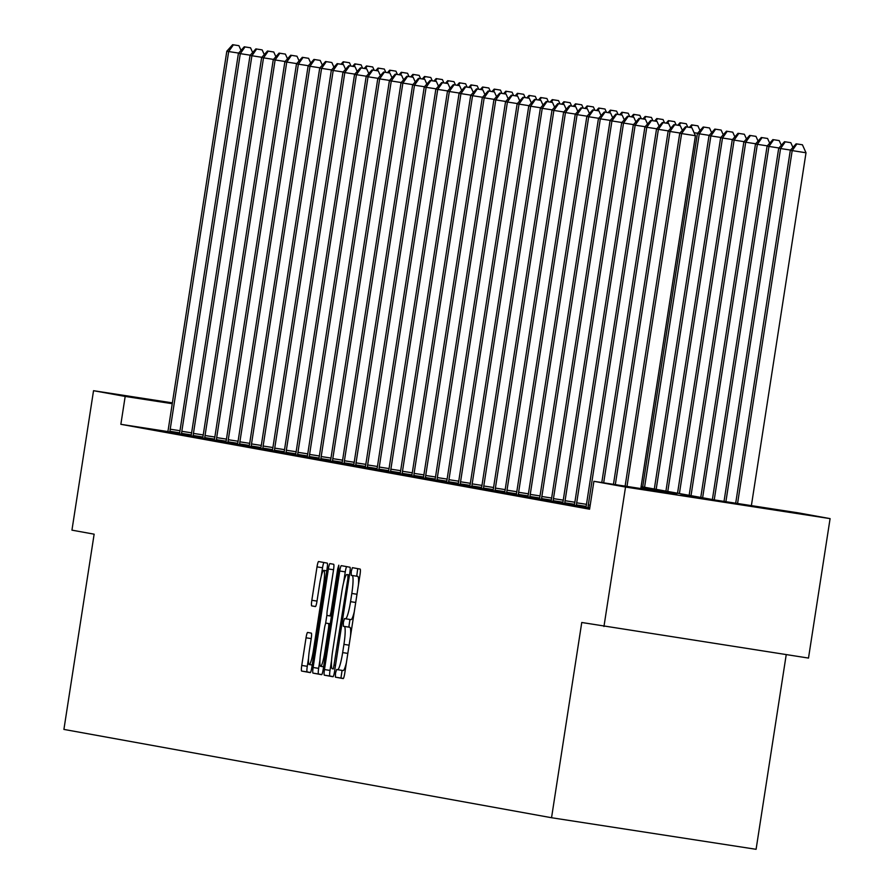 <?xml version="1.0" encoding="UTF-8"?>
<svg xmlns="http://www.w3.org/2000/svg" width="894" height="894" viewBox="0 0 894 894"><rect width="100%" height="100%" fill="white"/><g stroke="black" fill="none" stroke-linecap="round" stroke-linejoin="round"><path stroke-width="1.34" d="M335.496 673.249L335.418 677.171L343.184 678.58A5.543 0.738 -81.2 0 0 344.76 673.238L360.014 574.674A5.543 0.738 -81.2 0 0 360.137 569.076L352.37 567.668L351.264 571.4L351.186 575.334L352.191 575.512A17.735 2.38 -81.2 0 1 351.811 593.46L350.549 601.673A17.735 2.38 -81.2 0 1 345.497 618.771L344.481 618.581L343.385 622.325L343.296 626.247L344.302 626.437A17.735 2.38 -81.2 0 1 343.933 644.384L342.659 652.598A17.735 2.38 -81.2 0 1 337.619 669.695A17.735 2.38 -81.2 0 0 337.619 669.695L336.602 669.505L335.496 673.249M342.067 670.377L340.949 678.032L343.374 678.468M357.734 568.64L356.717 576.183L357.712 576.362L352.191 575.512M349.945 619.453L348.828 627.107L349.833 627.286L344.302 626.437M172.33 403.172L171.648 403.049L172.341 403.127M751.653 506.205L680.569 495.22L751.653 506.205M307.614 632.449L307.614 632.449A5.543 0.738 -81.2 0 0 306.039 637.802L301.759 665.449A5.543 0.738 -81.2 0 0 301.636 671.059L310.263 672.623A5.543 0.738 -81.2 0 0 311.838 667.27L327.092 568.718A5.543 0.738 -81.2 0 0 327.215 563.108L318.588 561.544A5.543 0.738 -81.2 0 0 317.012 566.885L311.838 600.287A5.543 0.738 -81.2 0 0 311.727 605.897L315.414 606.568A5.543 0.738 -81.2 0 0 316.99 601.226L319.56 584.665A14.818 1.989 -81.2 0 1 323.773 570.361A14.818 1.989 -81.2 0 1 323.472 585.369L313.425 650.251A14.818 1.989 -81.2 0 1 309.212 664.544A14.818 1.989 -81.2 0 1 309.514 649.547L311.19 638.729A5.543 0.738 -81.2 0 0 311.302 633.12L307.614 632.449M345.497 618.771L351.029 619.62A17.735 2.38 -81.2 0 0 351.029 619.62A17.735 2.38 -81.2 0 0 354.281 611.731M641.11 486.615L715.524 500.092L798.454 512.888L830.09 518.621L808.5 658.073L581.759 622.492L551.542 817.731L63.91 729.415L94.138 534.176L71.945 530.153L93.535 390.7L172.374 402.87M603.953 626.504L625.532 487.051L593.895 481.318L676.825 494.114L640.953 487.621M167.837 431.567L120.858 424.315L589.582 509.211L593.895 481.318M120.858 424.315L125.182 396.433L93.535 390.7M324.477 669.561A5.543 0.738 -81.2 0 0 324.366 675.171L332.993 676.736A5.543 0.738 -81.2 0 0 334.568 671.394L349.822 572.831A5.543 0.738 -81.2 0 0 349.945 567.221L341.318 565.667A5.543 0.738 -81.2 0 0 339.742 571.009L324.477 669.561L330.009 670.422A5.543 0.738 -81.2 0 0 329.897 676.02L333.171 676.624M321.628 674.679L313.001 673.115A5.543 0.738 -81.2 0 1 313.123 667.505L328.377 568.953A5.543 0.738 -81.2 0 1 329.953 563.6L333.641 564.27A5.543 0.738 -81.2 0 1 333.529 569.88L327.338 609.853A5.543 0.738 -81.2 0 0 327.226 615.463L329.674 615.899A5.543 0.738 -81.2 0 0 331.249 610.557L337.697 568.942L338.792 565.209L338.714 569.132L323.203 669.338A5.543 0.738 -81.2 0 1 321.628 674.679L321.628 674.679M551.542 817.731L756.089 849.3L786.228 654.643M589.738 508.15L584.698 507.256L585.905 507.434L586.073 506.663A5.643 0.76 -81.2 0 0 586.442 504.585L644.909 126.937L646.775 127.272L588.308 504.92A5.643 0.76 -81.2 0 0 588.04 507.021L587.961 507.837M585.95 507.256L574.294 505.333M574.328 505.155L562.684 503.233M562.717 503.043L549.855 500.942L551.062 501.132L551.229 500.349A5.643 0.76 -81.2 0 0 551.609 498.282L610.066 120.623L611.932 120.958L553.464 498.617A5.643 0.76 -81.2 0 0 553.196 500.707L553.118 501.534M551.106 500.942L539.451 499.02M539.495 498.841L527.84 496.919M527.873 496.74L515.011 494.628L516.229 494.818L516.386 494.036A5.643 0.76 -81.2 0 0 516.766 491.968L575.233 114.309L577.088 114.644L518.621 492.303A5.643 0.76 -81.2 0 0 518.352 494.393L518.274 495.22M516.263 494.628L504.607 492.717M504.652 492.527L491.789 490.426L492.996 490.616L493.164 489.834A5.643 0.76 -81.2 0 0 493.533 487.755L552 110.107L553.867 110.443L495.399 488.102A5.643 0.76 -81.2 0 0 495.131 490.191L495.041 491.018M493.03 490.426L480.167 488.325L481.385 488.504L481.542 487.733A5.643 0.76 -81.2 0 0 481.922 485.654L540.389 108.006L542.245 108.342L483.788 485.99A5.643 0.76 -81.2 0 0 483.52 488.09L483.43 488.917M481.419 488.325L469.763 486.403M469.808 486.224L456.946 484.112L458.153 484.302L458.32 483.52A5.643 0.76 -81.2 0 0 458.7 481.453L517.157 103.793L519.023 104.129L460.555 481.788A5.643 0.76 -81.2 0 0 460.287 483.877L460.209 484.704M458.197 484.112L446.542 482.201M446.575 482.011L434.931 480.089M434.965 479.91L422.102 477.809L423.309 477.988L423.477 477.217A5.643 0.76 -81.2 0 0 423.857 475.139L482.313 97.48L484.179 97.826L425.712 475.474A5.643 0.76 -81.2 0 0 425.443 477.564L425.365 478.391M423.354 477.809L411.698 475.887M411.743 475.697L400.087 473.786M400.121 473.596L388.477 471.686M388.51 471.496L376.855 469.573M376.899 469.395L365.244 467.473M365.288 467.294L352.415 465.182L353.633 465.372L353.8 464.589A5.643 0.76 -81.2 0 0 354.169 462.522L412.637 84.863L414.492 85.198L356.036 462.857A5.643 0.76 -81.2 0 0 355.767 464.947L355.678 465.774M353.666 465.182L342.022 463.271M342.056 463.081L329.193 460.98L330.4 461.17L330.568 460.388A5.643 0.76 -81.2 0 0 330.948 458.309L389.404 80.661L391.27 80.996L332.803 458.644A5.643 0.76 -81.2 0 0 332.534 460.745L332.456 461.572M330.445 460.98L317.582 458.879L318.789 459.058L318.957 458.287A5.643 0.76 -81.2 0 0 319.326 456.208L377.793 78.549L379.659 78.895L321.192 456.543A5.643 0.76 -81.2 0 0 320.924 458.633L320.845 459.46M318.834 458.879L307.178 456.957M307.212 456.767L294.349 454.666L295.568 454.856L295.724 454.074A5.643 0.76 -81.2 0 0 296.104 452.006L354.572 74.347L356.427 74.683L297.959 452.342A5.643 0.76 -81.2 0 0 297.691 454.431L297.613 455.258M295.601 454.666L282.739 452.565L283.946 452.755L284.113 451.973A5.643 0.76 -81.2 0 0 284.493 449.894L342.95 72.246L344.816 72.582L286.348 450.241A5.643 0.76 -81.2 0 0 286.08 452.33L286.002 453.157M283.99 452.565L272.335 450.643M272.379 450.464L259.506 448.352L260.724 448.542L260.88 447.76A5.643 0.76 -81.2 0 0 261.26 445.693L319.728 68.033L321.583 68.38L263.127 446.028A5.643 0.76 -81.2 0 0 262.858 448.117L262.769 448.944M260.757 448.363L249.113 446.441M249.147 446.251L237.491 444.34M237.536 444.15L225.88 442.239M225.914 442.049L214.269 440.127M214.303 439.949L202.647 438.026M202.692 437.837L189.83 435.736L191.037 435.926L191.204 435.143A5.643 0.76 -81.2 0 0 191.584 433.076L250.041 55.417L251.907 55.752L193.439 433.411A5.643 0.76 -81.2 0 0 193.171 435.501L193.093 436.328M191.081 435.736L179.426 433.825M179.459 433.635L167.815 431.713M830.09 518.621L625.532 487.051M172.251 403.697L125.182 396.433M337.63 669.695L343.14 670.545A17.735 2.38 -81.2 0 0 343.151 670.545A17.735 2.38 -81.2 0 0 346.403 662.655M350.537 635.891A17.735 2.38 -81.2 0 0 349.833 627.286M358.427 584.967A17.735 2.38 -81.2 0 0 357.712 576.362M346.66 566.628A5.543 0.738 -81.2 0 0 345.263 571.858L343.631 582.441M331.607 660.13L330.009 670.422M333.373 668.924L347.867 578.675L347.956 574.741L346.894 574.551A17.735 2.38 -81.2 0 0 346.883 574.551A17.735 2.38 -81.2 0 0 341.843 591.649L332.68 650.787A17.735 2.38 -81.2 0 0 332.311 668.734L333.373 668.924M321.818 674.568L313.001 673.115M319.974 659.806L318.644 668.366A5.543 0.738 -81.2 0 0 318.532 673.964M325.539 623.844L326.969 614.614M320.924 651.324A14.818 1.989 -81.2 0 0 320.611 666.332A14.818 1.989 -81.2 0 0 324.824 652.039L328.366 629.175A5.543 0.738 -81.2 0 0 328.489 623.565L326.042 623.129A5.543 0.738 -81.2 0 0 326.031 623.129A5.543 0.738 -81.2 0 0 324.455 628.471L320.924 651.324M323.93 562.516A5.543 0.738 -81.2 0 0 322.544 567.746L321.214 576.317M308.564 658.018L307.279 666.298A5.543 0.738 -81.2 0 0 307.167 671.908L310.453 672.5M751.385 505.624L806.008 152.773L790.318 150.304L735.695 503.199M737.561 503.49L792.185 150.639L796.889 143.934L802.421 144.783L796.889 143.934M790.318 150.304L796.152 143.8M802.421 144.783L806.008 152.773M640.808 488.56L695.431 135.709L681.608 133.575L626.985 486.425M686.324 126.87L691.855 127.719L685.575 126.736L686.324 126.87L681.608 133.575L679.753 133.24L625.118 486.135M695.431 135.709L691.855 127.719M685.575 126.736L679.753 133.24M725.894 501.69L780.574 148.538L778.708 148.203L724.028 501.4M790.531 150.08L780.574 148.538L785.278 141.822L790.81 142.682L785.278 141.822M778.708 148.203L784.53 141.688M790.81 142.682L792.922 147.398M714.239 499.858L768.952 146.437L767.097 146.102L712.384 499.522M778.909 147.968L768.952 146.437L773.668 139.721L779.199 140.581L773.668 139.721M767.097 146.102L772.919 139.587M779.199 140.581L781.311 145.297M679.954 133.016L669.997 131.474L615.329 484.626M674.713 124.758L680.233 125.618L673.964 124.624L674.713 124.758L669.997 131.474L668.142 131.139L613.463 484.336M682.357 130.334L680.233 125.618M673.964 124.624L668.142 131.139M668.343 130.904L658.386 129.373L603.673 482.827M663.091 122.657L668.623 123.517L662.353 122.523L663.091 122.657L658.386 129.373L656.52 129.038L601.796 482.536M670.735 128.233L668.623 123.517M662.353 122.523L656.52 129.038M702.628 497.757L757.341 144.336L755.486 144.001L700.773 497.41M767.298 145.867L757.341 144.336L762.057 137.62L767.577 138.469L762.057 137.62M755.486 144.001L761.308 137.486M767.577 138.469L769.7 143.196M691.017 495.645L745.73 142.235L743.864 141.889L689.151 495.31M755.687 143.766L745.73 142.235L750.435 135.519L755.966 136.369L750.435 135.519M743.864 141.889L749.697 135.385M755.966 136.369L758.078 141.084M679.406 493.544L734.119 140.123L732.253 139.788L677.54 493.209M744.076 141.665L734.119 140.123L738.824 133.418L744.356 134.268L738.824 133.418M732.253 139.788L738.075 133.273M744.356 134.268L746.468 138.983M656.263 121.271L650.743 120.422L656.263 121.271M656.732 128.803L646.775 127.272L651.48 120.556M659.124 126.132L657.012 121.405M650.743 120.422L644.909 126.937M645.122 126.702L635.153 125.171L576.697 502.819A5.643 0.76 -81.2 0 0 576.429 504.909L576.339 505.736M639.869 118.455L645.401 119.304L639.121 118.321L639.869 118.455L635.153 125.171L633.298 124.825L574.831 502.484A5.643 0.76 -81.2 0 1 574.462 504.551L574.283 505.367M647.513 124.02L645.401 119.304M639.121 118.321L633.298 124.825M633.5 124.601L623.543 123.059L565.075 500.718A5.643 0.76 -81.2 0 0 564.807 502.808L564.729 503.635M628.259 116.354L633.779 117.203L627.51 116.22L628.259 116.354L623.543 123.059L621.688 122.724L563.22 500.383A5.643 0.76 -81.2 0 1 562.84 502.45L562.672 503.266M635.902 121.919L633.779 117.203M627.51 116.22L621.688 122.724M621.431 114.968L615.899 114.108L621.431 114.968M621.889 122.5L611.932 120.958L616.636 114.242M624.28 119.818L622.168 115.102M615.899 114.108L610.066 120.623M610.278 120.388L600.321 118.857L541.853 496.505A5.643 0.76 -81.2 0 0 541.585 498.606L541.507 499.433M605.026 112.141L610.557 112.99L604.288 112.007L605.026 112.141L600.321 118.857L598.455 118.522L539.987 496.17A5.643 0.76 -81.2 0 1 539.618 498.249L539.44 499.053M612.669 117.717L610.557 112.99M604.288 112.007L598.455 118.522M598.656 118.287L588.699 116.756L530.243 494.404A5.643 0.76 -81.2 0 0 529.974 496.494L529.885 497.321M593.415 110.04L598.946 110.89L592.666 109.906L593.415 110.04L588.699 116.756L586.844 116.41L528.376 494.069A5.643 0.76 -81.2 0 1 527.996 496.148L527.829 496.952M601.059 115.617L598.946 110.89M592.666 109.906L586.844 116.41M586.587 108.655L581.055 107.805L586.587 108.655M587.045 116.186L577.088 114.644L581.804 107.939M589.448 113.504L587.324 108.789M581.055 107.805L575.233 114.309M575.434 114.086L565.477 112.543L507.01 490.203A5.643 0.76 -81.2 0 0 506.742 492.292L506.663 493.119M570.182 105.827L575.714 106.688L569.444 105.693L570.182 105.827L565.477 112.543L563.611 112.208L505.155 489.867A5.643 0.76 -81.2 0 1 504.775 491.935L504.607 492.75M577.826 111.404L575.714 106.688M569.444 105.693L563.611 112.208M563.354 104.453L557.822 103.592L563.354 104.453M563.823 111.974L553.867 110.443L558.571 103.726M566.215 109.303L564.103 104.587M557.822 103.592L552 110.107M551.743 102.341L546.212 101.491L551.743 102.341M552.201 109.873L542.245 108.342L546.96 101.625M554.604 107.202L552.492 102.475M546.212 101.491L540.389 108.006M540.591 107.772L530.634 106.241L472.166 483.889A5.643 0.76 -81.2 0 0 471.898 485.978L471.82 486.805M535.35 99.525L540.87 100.374L534.601 99.39L535.35 99.525L530.634 106.241L528.779 105.894L470.311 483.553A5.643 0.76 -81.2 0 1 469.931 485.621L469.763 486.437M542.993 105.09L540.87 100.374M534.601 99.39L528.779 105.894M528.51 98.139L522.99 97.29L528.51 98.139M528.98 105.671L519.023 104.129L523.728 97.424M531.371 102.989L529.259 98.273M522.99 97.29L517.157 103.793M517.369 103.57L507.412 102.028L448.944 479.687A5.643 0.76 -81.2 0 0 448.676 481.777L448.587 482.604M512.117 95.312L517.648 96.172L511.368 95.177L512.117 95.312L507.412 102.028L505.546 101.692L447.078 479.352A5.643 0.76 -81.2 0 1 446.709 481.419L446.531 482.235M519.76 100.888L517.648 96.172M511.368 95.177L505.546 101.692M505.747 101.458L495.79 99.927L437.334 477.575A5.643 0.76 -81.2 0 0 437.065 479.676L436.976 480.503M500.506 93.211L506.038 94.06L499.757 93.077L500.506 93.211L495.79 99.927L493.935 99.592L435.467 477.24A5.643 0.76 -81.2 0 1 435.087 479.318L434.92 480.123M508.15 98.787L506.038 94.06M499.757 93.077L493.935 99.592M493.678 91.825L488.146 90.976L493.678 91.825M494.136 99.357L484.179 97.826L488.895 91.11M496.539 96.686L494.416 91.959M488.146 90.976L482.313 97.48M482.525 97.256L472.568 95.714L414.101 473.373A5.643 0.76 -81.2 0 0 413.833 475.463L413.754 476.29M477.273 89.009L482.805 89.858L476.536 88.875L477.273 89.009L472.568 95.714L470.702 95.379L412.246 473.038A5.643 0.76 -81.2 0 1 411.866 475.105L411.698 475.921M484.917 94.574L482.805 89.858M476.536 88.875L470.702 95.379M470.914 95.155L460.946 93.613L402.49 471.272A5.643 0.76 -81.2 0 0 402.222 473.362L402.132 474.189M465.662 86.897L471.194 87.757L464.914 86.763L465.662 86.897L460.946 93.613L459.091 93.278L400.624 470.937A5.643 0.76 -81.2 0 1 400.255 473.004L400.076 473.82M473.306 92.473L471.194 87.757M464.914 86.763L459.091 93.278M459.292 93.054L449.336 91.512L390.879 469.171A5.643 0.76 -81.2 0 0 390.611 471.261L390.522 472.088M454.051 84.796L459.572 85.656L453.303 84.662L454.051 84.796L449.336 91.512L447.481 91.177L389.013 468.825A5.643 0.76 -81.2 0 1 388.633 470.903L388.465 471.708M461.695 90.372L459.572 85.656M453.303 84.662L447.481 91.177M447.682 90.942L437.725 89.411L379.257 467.059A5.643 0.76 -81.2 0 0 378.989 469.16L378.911 469.987M442.429 82.695L447.961 83.544L441.692 82.561L442.429 82.695L437.725 89.411L435.859 89.076L377.402 466.724A5.643 0.76 -81.2 0 1 377.022 468.802L376.855 469.607M450.073 88.271L447.961 83.544M441.692 82.561L435.859 89.076M667.784 491.443L722.497 138.022L720.642 137.687L665.929 491.108M732.454 139.565L722.497 138.022L727.213 131.306L732.745 132.167L727.213 131.306M720.642 137.687L726.464 131.172M732.745 132.167L734.857 136.883M656.174 489.342L710.886 135.922L709.02 135.586L654.319 489.007M720.843 137.452L710.886 135.922L715.602 129.205L721.123 130.055L715.602 129.205M709.02 135.586L714.854 129.071M721.123 130.055L723.246 134.782M644.563 487.241L699.276 133.821L697.409 133.474L642.697 486.895M709.233 135.352L699.276 133.821L703.98 127.104L709.512 127.954L703.98 127.104M697.409 133.474L703.243 126.97M709.512 127.954L711.624 132.681M697.622 133.251L694.09 132.703M692.369 125.004L697.901 125.853L691.621 124.869L692.369 125.004L690.615 127.507M689.419 127.328L691.621 124.869M697.901 125.853L700.013 130.569M680.759 122.891L686.279 123.752L680.01 122.757L680.759 122.891L678.993 125.406M677.808 125.216L680.01 122.757M686.279 123.752L687.777 127.071M669.137 120.791L674.668 121.651L668.399 120.656L669.137 120.791L667.382 123.305M666.198 123.115L668.399 120.656M674.668 121.651L676.155 124.97M657.526 118.69L663.057 119.539L656.788 118.556L657.526 118.69L655.771 121.193M654.587 121.014L656.788 118.556M663.057 119.539L664.544 122.858M645.915 116.589L651.447 117.438L645.166 116.455L645.915 116.589L644.161 119.092M642.965 118.913L645.166 116.455M651.447 117.438L652.933 120.757M634.304 114.488L639.825 115.337L633.555 114.354L634.304 114.488L632.539 116.991M631.354 116.812L633.555 114.354M639.825 115.337L641.322 118.656M622.682 112.376L628.214 113.236L621.945 112.242L622.682 112.376L620.928 114.89M619.743 114.7L621.945 112.242M628.214 113.236L629.7 116.555M611.071 110.275L616.603 111.124L610.334 110.141L611.071 110.275L609.317 112.789M608.132 112.599L610.334 110.141M616.603 111.124L618.089 114.454M599.461 108.174L604.992 109.023L598.712 108.04L599.461 108.174L597.695 110.677M596.51 110.498L598.712 108.04M604.992 109.023L606.478 112.342M587.85 106.073L593.37 106.922L587.101 105.939L587.85 106.073L586.084 108.576M584.899 108.397L587.101 105.939M593.37 106.922L594.868 110.241M576.228 103.961L581.759 104.821L575.49 103.827L576.228 103.961L574.473 106.475M573.289 106.285L575.49 103.827M581.759 104.821L583.246 108.14M564.617 101.86L570.148 102.721L563.879 101.726L564.617 101.86L562.862 104.374M561.678 104.185L563.879 101.726M570.148 102.721L571.635 106.04M553.006 99.759L558.538 100.609L552.257 99.625L553.006 99.759L551.24 102.262M550.056 102.084L552.257 99.625M558.538 100.609L560.024 103.927M541.395 97.658L546.916 98.508L540.646 97.524L541.395 97.658L539.63 100.162M538.445 99.983L540.646 97.524M546.916 98.508L548.402 101.827M529.773 95.557L535.305 96.407L529.036 95.423L529.773 95.557L528.019 98.061M526.834 97.882L529.036 95.423M535.305 96.407L536.791 99.726M518.162 93.445L523.694 94.306L517.414 93.311L518.162 93.445L516.408 95.96M515.212 95.77L517.414 93.311M523.694 94.306L525.18 97.625M506.552 91.344L512.083 92.194L505.803 91.21L506.552 91.344L504.786 93.859M503.601 93.669L505.803 91.21M512.083 92.194L513.569 95.524M436.071 88.841L426.114 87.31L367.646 464.958A5.643 0.76 -81.2 0 0 367.378 467.048L367.3 467.875M430.819 80.594L436.35 81.443L430.081 80.46L430.819 80.594L426.114 87.31L424.248 86.964L365.78 464.623A5.643 0.76 -81.2 0 1 365.411 466.69L365.244 467.506M438.462 86.159L436.35 81.443M430.081 80.46L424.248 86.964M423.991 79.208L418.459 78.359L423.991 79.208M424.46 86.74L414.492 85.198L419.208 78.493M426.851 84.058L424.739 79.343M418.459 78.359L412.637 84.863M412.838 84.639L402.881 83.097L344.413 460.756A5.643 0.76 -81.2 0 0 344.145 462.846L344.067 463.673M407.597 76.381L413.117 77.242L406.848 76.247L407.597 76.381L402.881 83.097L401.026 82.762L342.558 460.421A5.643 0.76 -81.2 0 1 342.178 462.489L342.011 463.304M415.241 81.957L413.117 77.242M406.848 76.247L401.026 82.762M400.769 74.995L395.237 74.146L400.769 74.995M401.227 82.527L391.27 80.996L395.975 74.28M403.619 79.857L401.507 75.141M395.237 74.146L389.404 80.661M494.941 89.244L500.461 90.093L494.192 89.109L494.941 89.244L493.175 91.747M491.991 91.568L494.192 89.109M500.461 90.093L501.947 93.412M483.319 87.143L488.85 87.992L482.581 87.009L483.319 87.143L481.564 89.646M480.38 89.467L482.581 87.009M488.85 87.992L490.337 91.311M471.708 85.031L477.24 85.891L470.959 84.896L471.708 85.031L469.953 87.545M468.758 87.366L470.959 84.896M477.24 85.891L478.726 89.21M460.097 82.93L465.629 83.79L459.348 82.796L460.097 82.93L458.331 85.444M457.147 85.254L459.348 82.796M465.629 83.79L467.115 87.109M448.486 80.829L454.007 81.678L447.738 80.695L448.486 80.829L446.721 83.332M445.536 83.153L447.738 80.695M454.007 81.678L455.493 84.997M436.864 78.728L442.396 79.577L436.127 78.594L436.864 78.728L435.11 81.231M433.925 81.052L436.127 78.594M442.396 79.577L443.882 82.896M425.253 76.627L430.785 77.476L424.505 76.493L425.253 76.627L423.499 79.13M422.303 78.951L424.505 76.493M430.785 77.476L432.271 80.795M413.643 74.515L419.163 75.375L412.894 74.381L413.643 74.515L411.877 77.029M410.692 76.839L412.894 74.381M419.163 75.375L420.661 78.694M389.147 72.895L383.627 72.045L389.147 72.895M389.616 80.426L379.659 78.895L384.364 72.179M392.008 77.756L389.896 73.029M383.627 72.045L377.793 78.549M377.994 78.326L368.037 76.783L309.581 454.443A5.643 0.76 -81.2 0 0 309.313 456.532L309.223 457.359M372.753 70.078L378.285 70.928L372.005 69.944L372.753 70.078L368.037 76.783L366.182 76.448L307.715 454.107A5.643 0.76 -81.2 0 1 307.335 456.175L307.167 456.99M380.397 75.644L378.285 70.928M372.005 69.944L366.182 76.448M365.925 68.693L360.394 67.832L365.925 68.693M366.384 76.225L356.427 74.683L361.142 67.966M368.786 73.543L366.663 68.827M360.394 67.832L354.572 74.347M354.315 66.592L348.783 65.731L354.315 66.592M354.773 74.124L344.816 72.582L349.52 65.865M357.164 71.442L355.052 66.726M348.783 65.731L342.95 72.246M343.162 72.012L333.205 70.481L274.737 448.129A5.643 0.76 -81.2 0 0 274.469 450.23L274.38 451.057M337.91 63.765L343.441 64.614L337.172 63.63L337.91 63.765L333.205 70.481L331.339 70.145L272.871 447.793A5.643 0.76 -81.2 0 1 272.502 449.872L272.324 450.677M345.553 69.341L343.441 64.614M337.172 63.63L331.339 70.145M331.082 62.379L325.55 61.53L331.082 62.379M331.54 69.911L321.583 68.38L326.299 61.664M333.943 67.229L331.83 62.513M325.55 61.53L319.728 68.033M319.929 67.81L309.972 66.268L251.505 443.927A5.643 0.76 -81.2 0 0 251.236 446.017L251.158 446.844M314.688 59.563L320.208 60.412L313.939 59.429L314.688 59.563L309.972 66.268L308.117 65.932L249.649 443.592A5.643 0.76 -81.2 0 1 249.27 445.659L249.102 446.475M322.332 65.128L320.208 60.412M313.939 59.429L308.117 65.932M308.318 65.709L298.361 64.167L239.894 441.826A5.643 0.76 -81.2 0 0 239.626 443.916L239.547 444.743M303.066 57.451L308.598 58.311L302.328 57.317L303.066 57.451L298.361 64.167L296.495 63.832L238.039 441.491A5.643 0.76 -81.2 0 1 237.659 443.558L237.491 444.374M310.71 63.027L308.598 58.311M302.328 57.317L296.495 63.832M402.021 72.414L407.552 73.274L401.283 72.28L402.021 72.414L400.266 74.928M399.082 74.738L401.283 72.28M407.552 73.274L409.039 76.593M296.707 63.597L286.75 62.066L228.283 439.714A5.643 0.76 -81.2 0 0 228.015 441.815L227.925 442.642M291.455 55.35L296.987 56.21L290.706 55.216L291.455 55.35L286.75 62.066L284.884 61.731L226.417 439.379A5.643 0.76 -81.2 0 1 226.048 441.457L225.869 442.262M299.099 60.926L296.987 56.21M290.706 55.216L284.884 61.731M390.41 70.313L395.941 71.162L389.672 70.179L390.41 70.313L388.655 72.816M387.471 72.638L389.672 70.179M395.941 71.162L397.428 74.481M285.085 61.496L275.128 59.965L216.672 437.613A5.643 0.76 -81.2 0 0 216.404 439.703L216.314 440.53M279.844 53.249L285.376 54.098L279.096 53.115L279.844 53.249L275.128 59.965L273.273 59.63L214.806 437.278A5.643 0.76 -81.2 0 1 214.426 439.356L214.258 440.161M287.488 58.825L285.376 54.098M279.096 53.115L273.273 59.63M378.799 68.212L384.331 69.061L378.05 68.078L378.799 68.212L377.033 70.715M375.849 70.537L378.05 68.078M384.331 69.061L385.817 72.38M273.475 59.395L263.518 57.853L205.05 435.512A5.643 0.76 -81.2 0 0 204.782 437.602L204.704 438.429M268.234 51.148L273.754 51.997L267.485 51.014L268.234 51.148L263.518 57.853L261.651 57.518L203.195 435.177A5.643 0.76 -81.2 0 1 202.815 437.244L202.647 438.06M275.877 56.713L273.754 51.997M267.485 51.014L261.651 57.518M367.188 66.111L372.709 66.961L366.439 65.966L367.188 66.111L365.422 68.614M364.238 68.436L366.439 65.966M372.709 66.961L374.206 70.28M261.394 49.762L255.874 48.902L261.394 49.762M261.864 57.294L251.907 55.752L256.612 49.047M264.255 54.612L262.143 49.896M255.874 48.902L250.041 55.417M355.566 63.999L361.098 64.86L354.829 63.865L355.566 63.999L353.812 66.514M352.627 66.324L354.829 63.865M361.098 64.86L362.584 68.179M250.253 55.193L240.296 53.651L181.828 431.31A5.643 0.76 -81.2 0 0 181.56 433.4L181.471 434.227M245.001 46.935L250.532 47.795L244.252 46.801L245.001 46.935L240.296 53.651L238.43 53.316L179.962 430.964A5.643 0.76 -81.2 0 1 179.593 433.042L179.415 433.847M252.644 52.511L250.532 47.795M244.252 46.801L238.43 53.316M343.955 61.898L349.487 62.748L343.218 61.764L343.955 61.898L342.201 64.402M341.016 64.223L343.218 61.764M349.487 62.748L350.973 66.067M238.631 53.081L228.674 51.55L170.218 429.198A5.643 0.76 -81.2 0 0 169.949 431.299L169.86 432.126M233.39 44.834L238.922 45.683L232.641 44.7L233.39 44.834L228.674 51.55L226.819 51.215L168.351 428.863A5.643 0.76 -81.2 0 1 167.971 430.942L167.804 431.746M241.034 50.41L238.922 45.683M232.641 44.7L226.819 51.215M340.949 678.032L335.418 677.171M356.717 576.183L351.186 575.334M348.828 627.107L343.296 626.247M347.833 653.391L342.659 652.598M349.107 645.177L343.933 644.384M351.018 619.62L345.509 618.771M355.711 602.467L350.549 601.673M356.985 594.253L351.811 593.46M345.263 571.858L339.742 571.009M329.897 676.02L324.366 675.171M335.507 665.337L334.479 665.181M348.895 578.831L347.867 578.675M349.487 574.987L347.956 574.741M349.498 574.954L346.894 574.551L349.498 574.954M318.644 668.366L313.123 667.505M333.551 569.746L328.377 568.953M331.428 616.178L329.674 615.899L331.428 616.178M332.277 610.714L331.249 610.557M338.714 569.109L337.697 568.942M325.852 652.195L324.824 652.039M329.394 629.331L328.366 629.175M330.244 623.844L328.489 623.565M330.255 623.777L326.042 623.129L330.255 623.777M314.453 650.407L313.425 650.251M324.5 585.525L323.472 585.369M315.571 606.49L311.727 605.897M317.012 601.092L311.838 600.287M322.544 567.746L317.012 566.885M307.167 671.908L301.636 671.059M307.279 666.298L301.759 665.449M311.213 638.595L306.039 637.802M588.308 504.92L590.196 505.211M588.04 507.021L589.872 507.3M576.697 502.819L586.486 504.328M576.429 504.909L586.118 506.406M565.075 500.718L574.876 502.227M564.807 502.808L574.507 504.305M553.464 498.617L563.254 500.126M553.196 500.707L562.896 502.204M541.853 496.505L551.643 498.025M541.585 498.606L551.285 500.104M530.243 494.404L540.032 495.913M529.974 496.494L539.663 497.992M518.621 492.303L528.421 493.812M518.352 494.393L528.052 495.891M507.01 490.203L516.799 491.711M506.742 492.292L516.441 493.79M495.399 488.102L505.188 489.61M495.131 490.191L504.831 491.689M483.788 485.99L493.577 487.509M483.52 488.09L493.209 489.577M472.166 483.889L481.967 485.397M471.898 485.978L481.598 487.476M460.555 481.788L470.345 483.296M460.287 483.877L469.987 485.375M448.944 479.687L458.734 481.195M448.676 481.777L458.376 483.274M437.334 477.575L447.123 479.095M437.065 479.676L446.754 481.173M425.712 475.474L435.512 476.983M425.443 477.564L435.143 479.061M414.101 473.373L423.89 474.882M413.833 475.463L423.532 476.96M402.49 471.272L412.279 472.781M402.222 473.362L411.911 474.859M390.879 469.171L400.668 470.68M390.611 471.261L400.3 472.758M379.257 467.059L389.058 468.579M378.989 469.16L388.689 470.646M367.646 464.958L377.436 466.467M367.378 467.048L377.078 468.545M356.036 462.857L365.825 464.366M355.767 464.947L365.456 466.444M344.413 460.756L354.214 462.265M344.145 462.846L353.845 464.344M332.803 458.644L342.592 460.164M332.534 460.745L342.234 462.243M321.192 456.543L330.981 458.052M320.924 458.633L330.624 460.131M309.581 454.443L319.37 455.951M309.313 456.532L319.002 458.03M297.959 452.342L307.759 453.85M297.691 454.431L307.391 455.929M286.348 450.241L296.137 451.749M286.08 452.33L295.78 453.828M274.737 448.129L284.527 449.648M274.469 450.23L284.169 451.727M263.127 446.028L272.916 447.536M262.858 448.117L272.547 449.615M251.505 443.927L261.305 445.435M251.236 446.017L260.936 447.514M239.894 441.826L249.683 443.335M239.626 443.916L249.325 445.413M228.283 439.714L238.072 441.234M228.015 441.815L237.715 443.312M216.672 437.613L226.461 439.122M216.404 439.703L226.093 441.2M205.05 435.512L214.851 437.021M204.782 437.602L214.482 439.099M193.439 433.411L203.229 434.92M193.171 435.501L202.871 436.998M181.828 431.31L191.618 432.819M181.56 433.4L191.26 434.897M170.218 429.198L180.007 430.718M169.949 431.299L179.638 432.797M343.151 670.545L337.619 669.695M323.594 666.79L320.611 666.332M312.196 665.002L309.212 664.544M326.768 570.83L323.773 570.361"/></g></svg>
